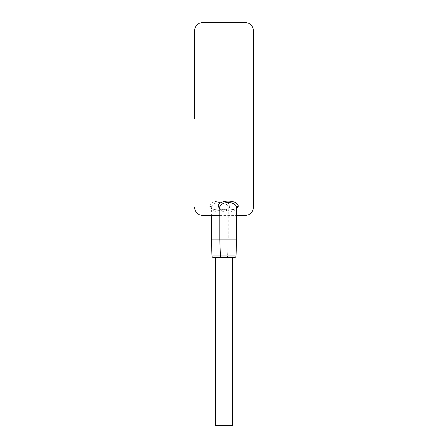 <?xml version="1.0" encoding="UTF-8"?>
<svg xmlns="http://www.w3.org/2000/svg" width="448" height="448" viewBox="0 0 448 448"><rect width="100%" height="100%" fill="white"/><g stroke="black" fill="none" stroke-linecap="round" stroke-linejoin="round"><path stroke-width="0.34" stroke-dasharray="2.24 1.68" d="M229.88 206.332C230.266 211.686 209.345 211.691 209.72 206.332C209.978 199.366 229.617 199.36 229.88 206.332A1.68 1.518 180 0 0 228.2 207.855L228.2 239.12L219.8 239.12L236.6 239.12M219.8 208.718L228.2 210.364L236.6 208.718M219.8 207.855C219.481 213.298 236.914 213.304 236.6 207.855A1.68 1.518 0 0 0 236.6 207.855L236.6 207.855C235.995 207.917 238.47 208.751 230.787 210.146C226.044 210.37 222.796 210 221.038 209.042L219.8 207.855A1.68 1.518 180 0 1 219.8 207.855L219.8 207.855M222.051 257.6L234.349 257.6M215.6 257.6L232.4 257.6M224 257.6L224 425.6L232.4 425.6M215.6 425.6L224 425.6M225.949 257.6A1.68 1.68 90 0 0 227.623 255.976L228.2 239.12L211.4 239.12M209.72 206.332A1.68 1.518 -0 0 1 211.4 207.855C211.618 200.766 227.976 200.76 228.2 207.855C228.519 213.298 211.086 213.304 211.4 207.855L211.4 215.6M253.4 207.2L253.4 30.8M203 22.4L203 215.6M245 215.6L245 22.4M211.977 255.976L236.023 255.976M211.4 207.855L211.4 207.855C210.711 209.132 214.368 209.899 222.387 210.146C226.89 209.126 228.788 208.477 228.082 208.197L228.2 207.855M219.8 215.6L236.6 215.6"/><path stroke-width="0.67" d="M194.6 119L194.6 30.8L194.6 119M236.6 208.718L238.28 206.332C238.022 199.366 218.383 199.36 218.12 206.332L219.8 208.718M238.28 206.332A1.68 1.518 0 0 0 236.6 207.85C236.382 200.766 220.024 200.76 219.8 207.855L219.8 239.12L211.4 239.12L211.977 255.976A1.68 1.68 -90 0 0 213.651 257.6L215.6 257.6L215.6 425.6L232.4 425.6L232.4 257.6L213.651 257.6M236.6 207.855L236.6 239.12L219.8 239.12L220.377 255.976L211.977 255.976M236.023 255.976L220.377 255.976A1.68 1.68 -90 0 0 222.051 257.6L234.349 257.6A1.68 1.68 90 0 0 236.023 255.976L236.6 239.12M224 257.6L224 425.6M211.4 215.6L211.4 239.12M253.4 119L253.4 207.2C253.344 209.888 252.274 212.089 250.202 213.797L248.696 214.743L245 215.6L245 22.4L248.696 23.257L250.202 24.203C252.274 25.911 253.344 28.112 253.4 30.8L253.4 119M194.6 207.2C194.656 209.888 195.726 212.089 197.798 213.797L199.304 214.743L203 215.6L203 22.4L199.304 23.257L197.798 24.203C195.726 25.911 194.656 28.112 194.6 30.8M218.12 206.332A1.68 1.518 180 0 1 219.8 207.85M203 215.6L219.8 215.6M236.6 215.6L245 215.6M203 22.4L245 22.4"/></g></svg>
